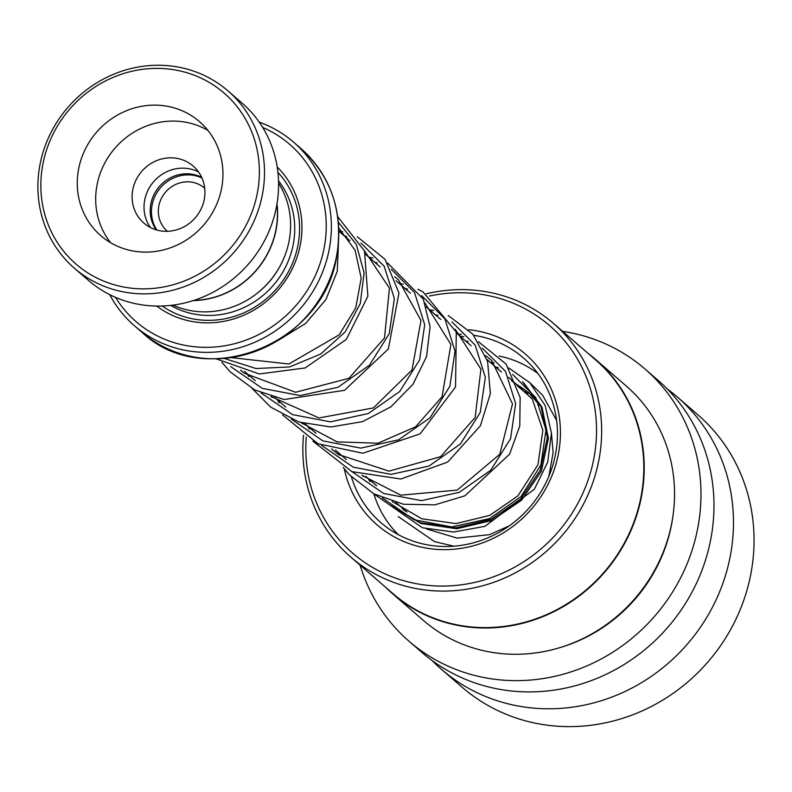 <?xml version="1.0" encoding="UTF-8"?>
<svg xmlns="http://www.w3.org/2000/svg" width="792" height="792" viewBox="0 0 792 792"><rect width="100%" height="100%" fill="white"/><g stroke="black" fill="none" stroke-linecap="round" stroke-linejoin="round"><path stroke-width="1.19" d="M201.703 177.378A35.61 33.462 -49.1 0 0 150.718 204.603A35.61 33.462 -49.1 0 0 156.242 229.858M201.97 177.982A35.61 33.462 -49.1 0 0 151.975 205.682A35.61 33.462 -49.1 0 0 156.875 230.046M204.722 188.239A28.482 26.77 -49.1 0 0 204.504 188.05A28.482 26.77 -49.1 0 0 177.042 183.883A28.482 26.77 -49.1 0 0 158.746 206.465A28.482 26.77 -49.1 0 0 167.201 231.115A28.482 26.77 -49.1 0 0 167.419 231.304M193.753 300.425A83.615 78.576 -49.1 0 0 276.23 228.116A83.615 78.576 -49.1 0 0 276.893 204.455M172.943 305.118A83.784 78.735 -49.1 0 0 289.387 239.392A83.784 78.735 -49.1 0 0 278.576 183.18M156.737 306.068A92.159 86.605 -49.1 0 0 300.613 243.124A92.159 86.605 -49.1 0 0 277.2 167.013M162.192 306.009A88.813 83.457 -49.1 0 0 298.287 243.5A88.813 83.457 -49.1 0 0 277.923 172.418M115.503 297.346A117.295 110.227 -49.1 0 0 233.323 344.005A117.295 110.227 -49.1 0 0 324.522 245.867A117.295 110.227 -49.1 0 0 262.697 127.443M259.202 122.107A121.483 114.157 130.9 0 1 293.555 142.154A121.483 114.157 130.9 0 1 329.591 247.262A121.483 114.157 130.9 0 1 251.589 343.589A121.483 114.157 130.9 0 1 134.462 325.799A121.483 114.157 130.9 0 1 109.732 294.654M193.208 300.604A83.784 78.735 -49.1 0 0 276.398 228.136A83.784 78.735 -49.1 0 0 276.992 203.89M257.727 191.001A113.108 106.286 -49.1 0 0 169.033 69.082A113.108 106.286 -49.1 0 0 42.501 166.251A113.108 106.286 -49.1 0 0 131.195 288.159A113.108 106.286 -49.1 0 0 257.727 191.001M39.6 166.726A117.295 110.227 130.9 0 1 114.909 73.725A117.295 110.227 130.9 0 1 227.997 90.902A117.295 110.227 130.9 0 1 262.796 192.397A117.295 110.227 130.9 0 1 187.486 285.407A117.295 110.227 130.9 0 1 74.398 268.221A117.295 110.227 130.9 0 1 39.6 166.726M78.368 170.369A75.408 70.854 -49.1 0 0 100.742 235.62A75.408 70.854 -49.1 0 0 173.438 246.668A75.408 70.854 -49.1 0 0 221.859 186.872A75.408 70.854 -49.1 0 0 199.485 121.631A75.408 70.854 -49.1 0 0 126.789 110.583A75.408 70.854 -49.1 0 0 78.368 170.369M207.959 130.452A75.408 70.854 -49.1 0 0 96.782 186.318A75.408 70.854 -49.1 0 0 110.682 242.748M132.65 190.446A37.699 35.432 -49.1 0 0 143.837 223.067A37.699 35.432 -49.1 0 0 180.19 228.591A37.699 35.432 -49.1 0 0 204.395 198.693A37.699 35.432 -49.1 0 0 193.208 166.072A37.699 35.432 -49.1 0 0 156.865 160.548A37.699 35.432 -49.1 0 0 132.65 190.446M150.411 227.512A37.699 35.432 130.9 0 1 144.57 200.762A37.699 35.432 130.9 0 1 198.544 171.953M227.997 90.902L242.075 103.099A117.295 110.227 130.9 0 1 276.873 204.593A117.295 110.227 130.9 0 1 201.564 297.594A117.295 110.227 130.9 0 1 88.476 280.418L74.398 268.221M526.056 392.842L524.67 391.664L528.135 393.357M405.583 511.276A85.882 80.695 130.9 0 1 404.781 510.177M499.108 356.063A106.821 100.386 130.9 0 1 537.887 373.487M398.277 534.649A106.821 100.386 130.9 0 1 374.042 494.337M516.978 384.714A85.882 80.695 130.9 0 1 525.67 390.505M529.066 393.277A85.882 80.695 130.9 0 1 533.372 397.317M351.44 476.933A108.92 102.346 -49.1 0 0 380.942 522.68A108.92 102.346 -49.1 0 0 434.036 545.837A108.92 102.346 -49.1 0 0 546.559 481.487A108.92 102.346 -49.1 0 0 523.571 358.033A108.92 102.346 -49.1 0 0 473.814 335.323M344.272 468.805A113.108 106.286 -49.1 0 0 432.254 548.965A113.108 106.286 -49.1 0 0 558.786 451.796A113.108 106.286 -49.1 0 0 470.092 329.888A113.108 106.286 -49.1 0 0 468.725 329.739M306.247 437.115A150.47 141.402 -49.1 0 0 426.007 585.149A150.47 141.402 -49.1 0 0 594.337 455.885A150.47 141.402 -49.1 0 0 476.348 293.693A150.47 141.402 -49.1 0 0 429.541 296.02M303.534 435.244A154.668 145.332 -49.1 0 0 350.985 557.261A154.668 145.332 -49.1 0 0 426.383 590.139A154.668 145.332 -49.1 0 0 586.169 498.762A154.668 145.332 -49.1 0 0 553.529 323.463A154.668 145.332 -49.1 0 0 478.13 290.575A154.668 145.332 -49.1 0 0 426.274 293.812M350.985 557.261L393.139 593.772A154.668 145.332 -49.1 0 0 468.537 626.65A154.668 145.332 -49.1 0 0 628.323 535.273A154.668 145.332 -49.1 0 0 595.673 359.974L553.529 323.463M385.991 587.585A154.994 145.649 -49.1 0 0 393 594.099A154.994 145.649 -49.1 0 0 468.567 627.056A154.994 145.649 -49.1 0 0 628.699 535.481A154.994 145.649 -49.1 0 0 595.98 359.796A154.994 145.649 -49.1 0 0 588.525 353.776M393 594.099L423.324 620.374A154.994 145.649 -49.1 0 0 498.891 653.321A154.994 145.649 -49.1 0 0 659.023 561.746A154.994 145.649 -49.1 0 0 626.304 386.06L595.98 359.796M360.122 565.171A180.13 169.27 -49.1 0 0 409.038 641.243L422.027 652.499A180.13 169.27 -49.1 0 0 509.84 690.802A180.13 169.27 -49.1 0 0 695.94 584.367A180.13 169.27 -49.1 0 0 657.924 380.2L644.926 368.943A180.13 169.27 -49.1 0 0 562.657 331.373M409.038 641.243A180.13 169.27 -49.1 0 0 496.851 679.536A180.13 169.27 -49.1 0 0 682.952 573.111A180.13 169.27 -49.1 0 0 644.926 368.943M432.125 660.548A180.13 169.27 -49.1 0 0 441.52 669.389A180.13 169.27 -49.1 0 0 529.333 707.682A180.13 169.27 -49.1 0 0 715.433 601.257A180.13 169.27 -49.1 0 0 677.417 397.079A180.13 169.27 -49.1 0 0 667.319 389.04M441.52 669.389L462.102 687.208A180.13 169.27 -49.1 0 0 549.915 725.512A180.13 169.27 -49.1 0 0 736.016 619.077A180.13 169.27 -49.1 0 0 697.99 414.909L677.417 397.079M461.32 334.244A108.92 102.346 -49.1 0 0 457.796 334.214M389.585 504.831L420.512 522.76L456.103 527.769L491.188 519.344L520.661 499.039L540.283 470.22L547.322 437.59L540.995 406.405L522.572 381.714L540.995 406.405L547.322 437.59L540.283 470.22L520.661 499.039L491.188 519.344L456.103 527.769L420.512 522.76L389.585 504.831M170.617 305.405A83.784 78.735 -49.1 0 0 293.505 242.956A83.784 78.735 -49.1 0 0 278.517 180.843M257.816 292.753A79.596 74.794 -49.1 0 0 278.428 268.953M336.996 253.678A121.483 114.157 -49.1 0 0 300.95 148.559C331.106 176.359 343.134 211.434 337.046 253.777C325.799 343.639 204.633 392.377 141.867 332.204A121.483 114.157 -49.1 0 0 258.994 350.005A121.483 114.157 -49.1 0 0 336.996 253.678M224.136 358.41L256.004 368.527L289.585 366.953L320.621 354.083L345.223 331.868L360.301 303.465L364.102 272.893L356.341 244.451L338.303 222.136M230.72 366.617L262.291 388.367L300.148 395.574L337.966 387.268L369.399 365.241L389.258 333.689L394.376 298.535L384.219 266.31L360.934 243.035M346.866 236.59L344.134 235.749M246.965 373.478L248.738 376.586M261.053 392.882L292.614 414.642L330.472 421.839L368.29 413.533L399.732 391.505L419.582 359.954L424.7 324.799L414.533 292.575L391.258 269.29M377.19 262.855L374.458 262.023M277.299 399.742L279.061 402.851M291.367 419.156L322.928 440.906L360.796 448.114L398.604 439.808L430.046 417.77L449.905 386.229L455.024 351.074L444.866 318.849L421.582 295.565M407.514 289.12L404.771 288.278M307.613 426.007L309.385 429.125M321.7 445.421L353.262 467.171L391.119 474.378L428.937 466.072L460.37 444.035L480.229 412.493L485.347 377.338L475.18 345.114L451.905 321.829M437.847 315.394L435.105 314.553M337.937 452.281L339.709 455.39M352.014 471.685L383.585 493.446L421.443 500.643L459.261 492.337L490.693 470.3L510.553 438.758L515.661 403.603L505.504 371.369L482.219 348.094M468.151 341.649L465.419 340.817M368.26 478.546L370.032 481.655M382.338 497.96L413.899 519.71L451.757 526.918L489.565 518.611L521.007 496.584L540.867 465.043L545.995 429.898L535.837 397.663L512.572 374.408M498.366 367.775L495.525 366.894M390.169 505.326L421.087 523.532L456.796 528.749L492.05 520.413L521.69 500.079L541.391 471.161L548.43 438.392L541.985 407.108L523.373 382.437M558.904 647.915A152.49 143.293 -49.1 0 0 672.903 516.325M531.779 398.307L517.334 385.783M501.465 372.042L486.991 359.499M471.131 345.767L456.677 333.234M440.827 319.513L426.353 306.969M410.484 293.228L396.04 280.714M380.17 266.963L365.706 254.44M349.846 240.699L338.808 231.135M300.95 148.559L293.555 142.154M141.867 332.204L134.462 325.799M406.959 512.068L396.069 502.633M376.626 485.793L365.746 476.368M346.352 459.568L335.422 450.094M315.988 433.264L305.098 423.829M285.665 406.999L274.774 397.564M255.341 380.724L244.451 371.3M511.691 380.883L529.284 393.149L540.085 405.89M551.42 432.858L553.123 452.628L548.896 476.279M509.454 525.739L489.525 534.669L457.142 538.105L426.65 528.967M403.851 510.226L401.762 507.563M231.106 357.608L288.902 364.013L339.214 334.808L355.757 307.87L361.192 278.18L355.113 250.232L338.709 227.987M240.58 370.201L244.094 373.141L295.565 392.268L348.945 378.309L384.516 337.917L389.436 288.13L364.3 250.49M270.904 396.465L318.988 417.948L373.408 407.92L411.998 370.003L420.978 320.463L398.336 279.645L394.624 276.764M301.227 422.74L337.105 441.877L377.952 443.203L415.632 426.789L442.075 396.723L450.905 344.451L424.948 303.039M331.551 449.005L338.372 454.45L389.001 471.141L440.58 456.697L475.121 417.523L480.932 369.211L455.271 329.294M361.875 475.279L400.841 495.168L457.202 490.1L499.772 454.281L512.513 403.88L491.753 360.617L485.585 355.558M392.198 501.544L421.819 518.77L455.945 523.581L489.723 515.404L517.958 495.812L537.946 464.795L542.847 430.254L532.283 399.069L508.731 377.358M278.408 340.263L305.663 323.433L325.948 299.505L337.273 271.25L338.511 241.877M216.048 358.816L259.35 373.963L305.158 367.953L346.302 339.422L367.864 296.238L364.498 250.995L337.639 216.562M221.909 362.32L230.046 371.755L254.727 389.921L284.12 399.514L344.53 390.308L388.357 348.985L398.96 293.08L385.051 259.35L357.261 236.719M342.619 231.719L338.798 230.937M241.411 370.448L241.778 371.24M252.232 388.585L270.725 407.147L298.921 422.007L330.779 426.997L362.548 421.641L390.892 406.821L412.978 384.298L426.551 356.588L430.086 326.898L423.304 299.128L387.575 262.984M372.943 257.974L368.844 257.152M271.735 396.723L272.092 397.505M282.556 414.86L317.929 443.718L362.835 453.242L420.156 433.858L455.548 386.961L456.291 332.086L422.978 291.852L417.899 289.238M403.267 284.249L399.168 283.417M302.049 422.978L302.405 423.76M312.889 441.124L351.846 471.616L400.841 479.021L447.757 462.023L480.457 425.69L490.357 393.614L487.615 361.498L472.824 334.135L448.222 315.523M433.59 310.513L429.492 309.692M332.383 449.252L332.749 450.044M343.183 467.389L349.391 474.784L373.913 493.871L403.504 504.257L434.867 504.851L464.855 495.841L509.573 454.202L519.76 426.066L520.146 397.465L506.137 364.152L478.536 341.778M463.904 336.778L459.805 335.957M362.696 475.517L363.063 476.299M373.517 493.654L422.354 527.759L453.539 532.046L484.882 526.353L534.372 489.218L547.698 462.142L551.44 433.155L545.183 405.534L529.868 382.754L508.83 368.003M494.109 362.914L490.159 362.241M528.987 381.883L542.55 395.149L556.618 420.384M453.945 546.193L434.56 541.639L398.267 516.602M396.624 532.976A12.563 12.563 0 0 0 397.247 534.095M525.66 391.921A12.563 12.563 0 0 0 526.571 393.782"/></g></svg>
